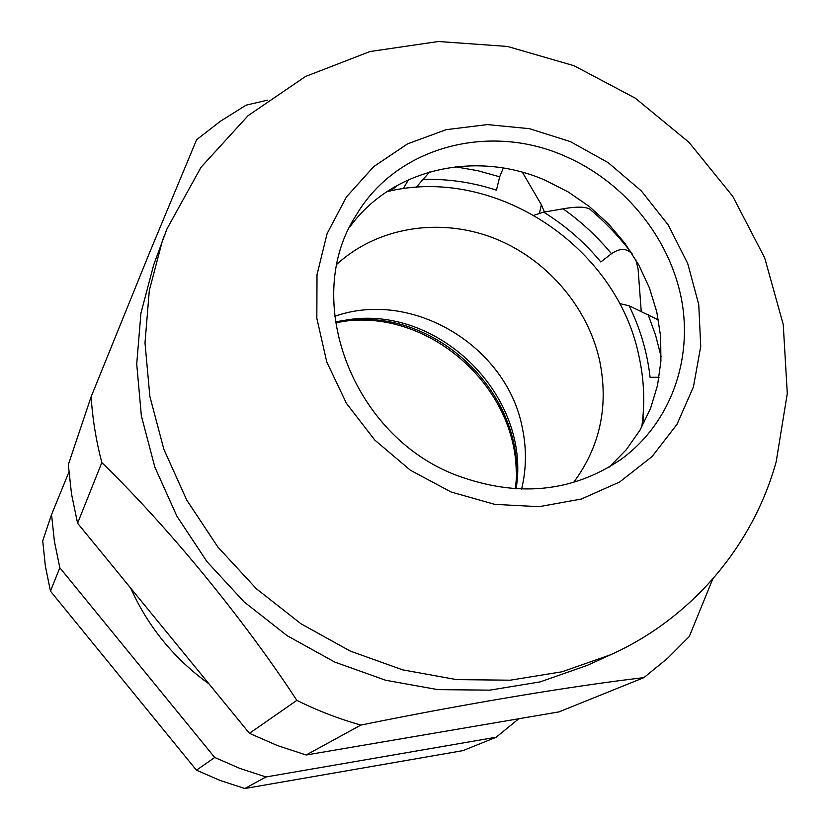 <?xml version="1.0" encoding="UTF-8"?>
<svg xmlns="http://www.w3.org/2000/svg" width="830" height="830" viewBox="0 0 830 830"><rect width="100%" height="100%" fill="white"/><g stroke="black" fill="none" stroke-linecap="round" stroke-linejoin="round"><path stroke-width="1.25" d="M59.822 567.73L54.386 541.253L51.543 514.579L42.714 540.88L45.37 566.122L50.474 591.157L59.822 567.73L214.711 757.479L196.451 770.188L50.474 591.157M619.553 303.562L629.099 305.762C640.303 328.618 647.296 352.46 650.087 377.297L659.072 377.276M629.099 305.762L658.439 319.944M534.115 215.188L543.64 212.148C565.427 225.594 584.476 242.194 600.806 261.958L611.451 253.721C618.775 248.71 624.969 248.139 630.032 252.009M543.64 212.148L563.072 208.818C575.864 206.556 584.714 206.608 589.622 208.984C605.475 222.336 619.647 237.276 632.128 253.783M641.227 311.354L638.073 268.744L635.759 259.676M416.204 187.383L422.927 179.467C447.827 178.699 472.332 182.278 496.454 190.195L499.691 176.8L503.312 168.023M422.927 179.467L429.805 171.914M544.449 212.003L541.388 204.761L522.392 172.256M403.152 188.742L408.578 179.674M68.869 472.218L51.543 514.579M265.994 776.953L496.153 737.237L462.933 750.631L244.871 788.5L265.994 776.953L239.963 768.456L214.711 757.479M518.812 718.739L496.153 737.237M244.871 788.5L220.282 780.511L196.451 770.188M390.339 190.962L398.857 184.478M643.032 415.882L644.007 422.138M609.272 467.051L626.173 449.839L640.003 430.168L650.523 408.505L657.526 385.348L660.908 361.185L660.649 336.555L656.789 311.966L649.434 287.937L638.758 264.936L625.011 243.439L608.463 223.872L589.466 206.629L568.394 192.062L545.684 180.463C476.368 149.742 391.916 168.334 349.627 227.244M565.334 156.32C489.493 122.3 396.45 146.464 356.143 215.261C301.134 299.007 352.065 436.217 456.739 475.383C517.412 497.71 572.067 492.449 620.705 459.602C670.194 423.902 693.206 360.137 681.378 298.686C669.343 237.204 623.942 181.729 565.334 156.32M249.446 733.326L296.85 700.364C317.579 710.656 338.931 718.894 360.894 725.067C464.51 703.913 573.831 685.767 643.893 677.633L558.953 711.901L306.146 754.999L277.376 745.537L249.446 733.326L77.595 523.232L71.525 494.037L68.319 464.665L91.134 396.74L149.068 253.887L196.596 139.731L220.521 121.18L246.116 105.151L267.519 100.16M610.683 654.735C691.764 618.267 753.101 545.466 776.175 461.771L787.286 393.513L783.24 324.499L764.669 257.819L732.724 196.264L688.973 142.324L635.324 98.179L573.987 65.715L507.441 46.449L438.458 41.5L370.066 51.512L305.492 76.495L248.087 115.65L201.026 167.287L166.986 228.873L153.685 264.884L140.934 313.19L136.722 363.986L141.349 415.809L154.837 467.083L176.915 516.219L206.981 561.651L244.134 601.926L287.242 635.77L334.915 662.143L385.639 680.247L437.825 689.626L489.845 690.135L540.154 681.897L587.298 665.359L610.683 654.735L562.117 671.761L510.253 680.195L456.562 679.614L402.664 669.851L350.239 651.073L300.937 623.755L256.335 588.719L217.865 547.043L186.729 500.054L163.852 449.279L149.846 396.335L145.001 342.863L149.307 290.479L162.421 240.721L164.786 234.402M91.134 396.74C92.545 418.787 96.104 440.74 101.82 462.601L77.595 523.232M296.85 700.364C243.512 618.869 167.546 526.262 101.82 462.601M643.893 677.633L667.714 658.169L689.284 636.517L712.721 579.112M360.894 725.067L306.146 754.999M386.78 191.74C493.964 164.973 616.586 245.784 638.903 355.925C644.184 379.746 645.128 403.505 641.715 427.191M334.583 316.386C412.054 288.705 507.327 346.214 522.454 428.498C526.677 448.968 526.396 469.178 521.603 489.119M337.084 264.044C377.411 227.327 438.541 217.45 491.879 237.37C545.186 257.445 587.484 305.71 599.654 360.666C608.836 405.943 600.142 446.55 573.582 482.469M209.077 683.972C174.259 658.864 148.134 626.93 130.715 588.169M516.084 488.891C531.345 397.995 441.581 306.664 349.99 319.436L335.247 321.874M661.137 356.734L655.638 335.362L648.106 314.518M611.451 253.721C597.32 236.602 581.197 221.631 563.072 208.818M499.691 176.8L477.779 170.7L455.483 166.799M516.25 471.44C515.139 388.502 435.397 314.85 352.626 320.328M539.448 213.092L541.388 204.761M693.424 386.936L700.728 346.349L698.746 304.537L687.707 263.473L668.264 225.023L641.341 190.921L608.203 162.68L570.345 141.598L529.457 128.681L487.407 124.593L446.125 129.677L407.603 143.839L373.78 166.571L346.432 196.959L327.113 233.604L317.008 274.751L316.832 318.305L326.771 361.953L346.411 403.307L374.776 440.066L410.331 470.185L451.084 492.003L494.773 504.36L538.992 506.694L581.363 499.038L619.688 481.971L652.069 456.573L677 424.317L693.424 386.936M165.626 232.255L165.896 231.601M515.171 488.829C529.364 399.043 438.811 307.868 348.268 320.733M348.061 320.764L335.372 322.777"/></g></svg>
